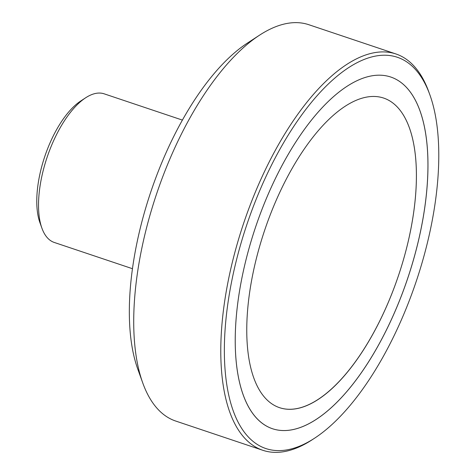 <?xml version="1.0" encoding="UTF-8"?>
<svg xmlns="http://www.w3.org/2000/svg" width="475" height="475" viewBox="0 0 475 475"><rect width="100%" height="100%" fill="white"/><g stroke="black" fill="none" stroke-linecap="round" stroke-linejoin="round"><path stroke-width="0.71" d="M132.483 268.713L54.275 242.458A78.393 33.915 -71.4 0 1 49.204 239.566A78.393 33.915 -71.4 0 1 41.913 228.166A78.393 33.915 -71.4 0 1 47.078 157.35A78.393 33.915 -71.4 0 1 85.69 97.761A78.393 33.915 -71.4 0 1 104.173 93.83L182.382 120.086M259.498 35.197L247.255 43.178A195.979 84.782 108.6 0 0 150.723 192.143A195.979 84.782 108.6 0 0 137.803 369.188L142.755 382.939A209.042 90.434 -71.4 0 1 156.53 194.097A209.042 90.434 -71.4 0 1 259.498 35.197A209.042 90.434 -71.4 0 1 308.798 24.706L395.895 53.948A209.042 90.434 108.6 0 0 249.583 206.637A209.042 90.434 108.6 0 0 249.304 442.581A209.042 90.434 108.6 0 0 262.829 450.294A209.042 90.434 108.6 0 0 312.128 439.803L314.575 438.205A206.429 89.306 -71.4 0 1 252.534 440.948A206.429 89.306 -71.4 0 1 273.256 161.666A206.429 89.306 -71.4 0 1 429.863 94.81A206.429 89.306 -71.4 0 1 416.254 281.295A206.429 89.306 -71.4 0 1 314.575 438.205M85.69 97.761L80.792 100.955A73.168 31.653 108.6 0 0 44.751 156.572A73.168 31.653 108.6 0 0 39.93 222.662L41.913 228.166M262.829 450.294L175.732 421.052A209.042 90.434 -71.4 0 1 162.201 413.339A209.042 90.434 -71.4 0 1 142.755 382.939M429.863 94.81L428.872 92.061A209.042 90.434 108.6 0 0 409.426 61.661A209.042 90.434 108.6 0 0 395.895 53.948M260.543 421.907A185.529 80.263 -71.4 0 1 260.793 212.503A185.529 80.263 -71.4 0 1 390.646 76.992A185.529 80.263 -71.4 0 1 407.687 278.415A185.529 80.263 -71.4 0 1 272.549 428.753A185.529 80.263 -71.4 0 1 260.543 421.907M330.357 390.082A163.317 70.65 108.6 0 0 411.599 225.102A163.317 70.65 108.6 0 0 383.574 98.046A163.317 70.65 108.6 0 0 264.617 230.387A163.317 70.65 108.6 0 0 279.621 407.692A163.317 70.65 108.6 0 0 330.357 390.082M407.906 242.737A163.317 70.65 -71.4 0 1 279.621 407.692A163.317 70.65 -71.4 0 1 264.617 230.387A163.317 70.65 -71.4 0 1 383.574 98.046A163.317 70.65 -71.4 0 1 407.906 242.737M418.279 241.359A185.529 80.263 108.6 0 0 390.646 76.992A185.529 80.263 108.6 0 0 255.508 227.329A185.529 80.263 108.6 0 0 272.549 428.753A185.529 80.263 108.6 0 0 418.279 241.359"/></g></svg>
